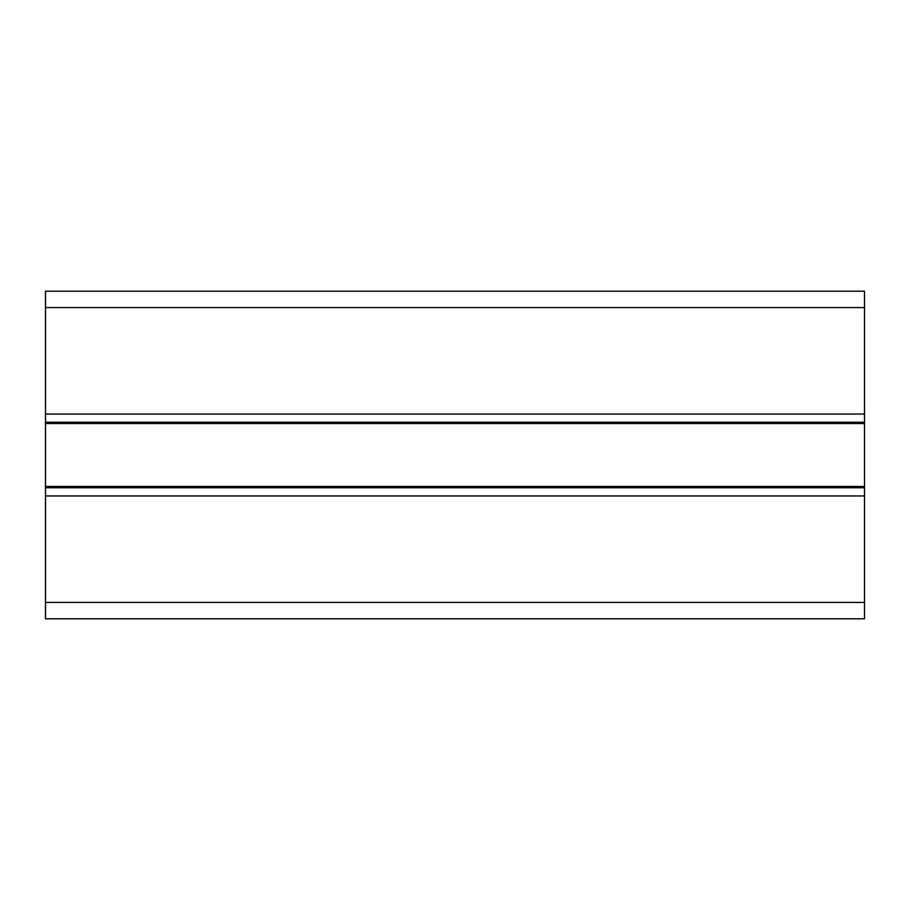 <?xml version="1.0" encoding="UTF-8"?>
<svg xmlns="http://www.w3.org/2000/svg" width="910" height="910" viewBox="0 0 910 910"><rect width="100%" height="100%" fill="white"/><g stroke="black" fill="none" stroke-linecap="round" stroke-linejoin="round"><path stroke-width="1.36" d="M864.5 414.05L864.5 495.95L45.5 495.95L45.5 291.2L864.5 291.2L864.5 414.05L45.5 414.05M45.5 422.24L864.5 422.24M45.5 487.76L864.5 487.76M45.5 602.42L864.5 602.42L864.5 618.8L45.5 618.8L45.5 495.95M864.5 602.42L864.5 495.95M45.5 423.525L864.5 423.525M45.5 486.475L864.5 486.475M45.5 307.58L864.5 307.58"/></g></svg>
